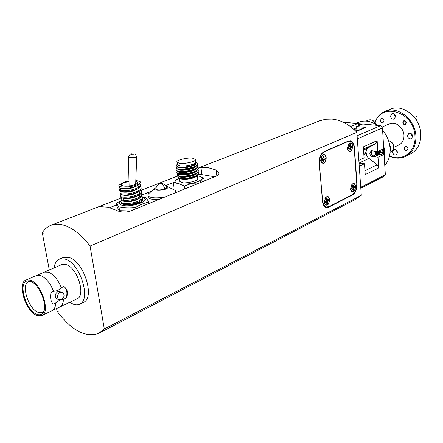 <?xml version="1.0" encoding="UTF-8"?>
<svg xmlns="http://www.w3.org/2000/svg" width="443" height="443" viewBox="0 0 443 443"><rect width="100%" height="100%" fill="white"/><g stroke="black" fill="none" stroke-linecap="round" stroke-linejoin="round"><path stroke-width="0.66" d="M357.927 122.567L359.029 122.113C365.076 120.042 371.228 121.133 377.486 125.397M382.591 130.109C387.088 135.536 389.596 141.71 390.106 148.626C390.399 155.504 388.622 161.114 384.762 165.466M369.041 121.532L366.239 121.122M390.145 151.113C390.959 149.147 390.798 147.093 389.652 144.95M393.81 147.347L398.8 144.988C402.31 143.255 404.038 140.077 403.972 135.447C403.794 127.722 395.599 121.094 389.674 123.747L389.175 123.962M357.213 123.503L364.938 124.223M383.466 144.296L384.69 151.179L384.297 157.846M375.127 122.822C381.246 101.369 414.626 111.941 414.969 136.544C416.104 151.932 402.1 162.066 389.558 155.93M406.441 122.861C406.109 121.232 405.245 120.54 403.861 120.784L402.864 122.545C403.202 124.173 404.066 124.865 405.456 124.616L406.441 122.861M407.942 148.56C407.56 146.771 406.608 146.029 405.096 146.328L404.11 148.134C404.498 149.922 405.45 150.664 406.967 150.36L407.942 148.56M384.037 120.878C383.682 119.173 382.796 118.436 381.373 118.669L380.327 120.551C380.681 122.251 381.567 122.988 382.996 122.755L384.037 120.878M397.554 152.586C397.05 150.243 395.809 149.258 393.844 149.634L392.576 152.004C393.085 154.352 394.325 155.327 396.297 154.939L397.554 152.586M412.677 136.317C412.178 133.947 410.921 132.95 408.895 133.326L407.521 135.802C408.025 138.177 409.288 139.168 411.32 138.775L412.677 136.317M395.516 116.592C395.051 114.3 393.849 113.314 391.917 113.624L390.482 116.171C390.953 118.464 392.155 119.449 394.098 119.123L395.516 116.592M358.381 125.801L358.271 124.234L361.687 124.422M383.444 148.831L383.732 154.125L382.237 153.948L381.456 154.319L382.237 153.948L382.885 151.201L382.436 149.302M389.497 156.207C394.912 158.633 400.112 158.777 405.096 156.645C412.394 152.918 415.999 146.184 415.905 136.438C415.589 119.931 398.168 105.744 385.554 111.165C380.476 113.175 376.932 116.958 374.928 122.506M403.761 120.828L402.903 122.528C403.224 124.134 404.077 124.832 405.45 124.616M396.125 149.972L397.559 152.896M411.087 133.576L412.654 136.876M394.12 113.995L394.093 114.643L395.488 117.223M359.024 125.53L359.367 125.391M405.096 156.645L410.008 154.208C417.295 150.493 420.9 143.792 420.828 134.113C420.545 117.722 403.208 103.668 390.621 109.072L389.524 109.526M403.191 122.556C404.304 124.815 405.306 124.904 406.187 122.822C405.074 120.557 404.071 120.468 403.191 122.556M356.094 131.554L365.818 127.423L356.615 126.537L362.662 124.012L380.531 125.679L382.459 127.922L383.732 148.693L377.813 151.467L377.126 140.664L363.321 146.893L364.074 157.896L358.83 160.349M359.029 163.207L364.478 163.749L365.22 174.614L378.859 167.891L378.178 157.215L373.471 156.639C371.483 156.805 370.254 155.714 369.778 153.361L371.14 150.781L377.813 151.467M378.233 154.956L379.878 155.061L381.456 154.302M377.248 155.421L377.929 155.316C378.87 154.33 379.009 152.968 378.344 151.218M376.218 155.892L376.943 155.786C377.945 154.707 378.034 153.245 377.209 151.395M373.471 156.639L374.368 156.213L375.946 156.252C377.054 154.723 376.927 153.04 375.57 151.201M378.178 157.215L384.087 154.402L383.732 154.125M356.615 126.537L356.92 130.879M356.72 128.055L355.197 128.193L353.702 129.256M356.626 126.681L355.984 126.953L356.05 127.833M358.271 124.234L357.811 123.558L351.753 126.072L349.427 125.851M351.869 127.689L351.753 126.072M403.213 122.573C404.06 120.574 405.018 120.657 406.098 122.833C405.245 124.832 404.282 124.749 403.213 122.573M396.186 150.016L397.559 152.824M394.104 114.089L395.411 117.168M411.065 133.88L412.405 136.704M376.882 151.356C377.824 153.101 377.763 154.613 376.7 155.897M371.788 152.425L372.281 150.648M378.1 151.334C378.798 152.896 378.66 154.258 377.685 155.432M379.086 150.869C379.784 152.431 379.645 153.793 378.671 154.967M380.072 150.41L380.493 152.182L379.601 154.352L379.031 154.729M376.7 154.053L377.497 154.225M377.724 154.208L378.466 153.882M378.732 153.61L378.865 150.974M376.655 154.679L377.475 154.352M377.746 154.075L377.879 151.434M376.655 154.662L377.181 153.151L376.561 151.318M374.18 151.041C377.508 153.344 374.102 158.312 371.555 154.889L371.389 154.662C370.464 152.757 370.752 151.417 372.247 150.642M371.555 154.889L370.841 153.428M371.555 150.659L371.145 151.096L371.389 154.662M378.82 154.934C379.845 153.97 380.016 152.575 379.33 150.758M378.859 167.891L377.181 164.763L364.954 170.716M363.47 149.103L375.814 143.488L377.126 140.664M375.814 143.488L368.144 147.923C366.71 148.842 366.029 150.321 366.112 152.359L366.505 155.111L367.95 157.636L377.181 164.763M371.472 155.022L374.368 156.213M379.983 153.898L381.412 154.336M354.948 128.298L356.731 128.215M355.502 128.093L356.698 127.7M356.693 127.634L356.022 127.844M356.787 128.935L353.752 129.301M365.818 127.423L364.589 127.628M380.531 125.679L357.097 135.785M357.313 138.88L382.459 127.922M354.295 129.793L356.897 130.535M397.21 152.403L397.548 152.514M380.149 150.371L380.493 152.182M382.857 152.159L381.29 152.619M416.21 119.837L417.256 118.065C416.929 116.448 416.066 115.767 414.681 116.011L413.673 116.454M354.826 199.721L361.3 195.313L356.853 132.346C349.283 124.461 341.016 120.047 332.04 119.112L325.428 119.278L318.927 121.122M359.733 163.129L359.051 163.456M359.245 166.241L364.478 163.749M361.3 195.313L104.321 329.022L98.429 333.518C85.261 337.771 71.478 330.351 57.081 311.257L57.263 311.169M49.3 269.97L42.318 232.924L43.635 233.118L42.284 232.747C44.726 228.876 47.894 226.284 51.798 224.978C55.131 223.903 58.819 223.881 62.867 224.917C72.032 227.447 81.102 234.491 90.073 246.053L356.853 132.346M198.021 168.29L200.972 167.62L208.354 167.731L216.129 170.012L218.792 172.366C219.313 173.855 218.593 175.057 216.633 175.971L129.871 211.272C124.86 212.596 120.169 212.203 115.8 210.093L107.987 207.18L99.044 206.61L121.725 197.777M141.195 190.208L178.064 175.871M104.321 329.022L90.073 246.053M352.528 194.942C355.585 192.849 357.08 189.194 357.014 183.983L354.383 147.358C353.99 143.56 352.667 141.356 350.407 140.752L348.547 141.001L324.171 151.567C320.787 153.599 319.154 157.42 319.265 163.035L322.504 201.26C322.886 204.683 324.104 206.748 326.159 207.468L328.767 207.136L352.528 194.942L352.035 194.859M56.516 308.262L57.047 311.086L58.415 311.761L57.081 311.257M54.096 267.893C54.755 263.197 56.621 260.235 59.689 259.017L64.894 259.044C80.083 262.505 91.978 300.664 79.186 304.385L82.93 302.586C95.754 298.831 83.937 260.816 68.726 257.405L62.834 257.676M128.381 204.948L129.284 204.588M214.683 176.763L201.864 174.642L198.32 174.459M174.448 182.139L165.616 185.623M151.672 191.121L142.192 194.859M116.553 204.965L109.77 207.645M326.159 207.468L328.346 206.931M352.622 143.006L349.92 140.708M360.796 188.209L383.688 176.547L385.338 174.791L360.729 187.295M384.087 154.402L385.338 174.791M343.142 122.196L357.811 123.558M79.186 304.385L77.182 304.878L74.524 304.69L69.523 302.403M129.367 204.876L130.978 204.234M158.749 199.522C153.145 199.754 149.662 199.117 148.3 197.606L148.117 196.343M323.606 205.214L326.425 206.981M349.682 141.151L348.037 141.223M61.35 264.753L65.896 264.56C77.447 267.284 86.413 296.19 76.678 299.003L59.921 306.955M130.652 210.951L119.577 210.674C118.746 209.976 117.788 208.376 116.703 205.873L116.282 203.248C117.074 203.869 118.026 205.458 119.15 208.005C124.477 206.881 129.976 206.698 135.647 207.462L135.857 208.836M164.907 197.013C156.202 198.425 150.581 198.06 148.056 195.922L148.239 194.017L149.745 192.749M167.681 186.758L175.871 190.684L175.566 192.677M347.628 141.4L350.053 141.195C352.406 141.826 353.791 144.119 354.195 148.073L356.742 183.43C356.809 188.862 355.247 192.672 352.063 194.848L329.088 206.626L326.38 206.97C324.243 206.222 322.975 204.068 322.57 200.502L322.438 200.48M319.309 163.594L322.57 200.502M319.447 163.617C319.331 157.774 321.037 153.793 324.553 151.678L324.06 151.617M348.115 141.455L324.553 151.678M43.115 272.783L44.366 272.102L48.365 272.179C53.609 274.306 57.939 279.483 61.35 287.706L63.886 286.549C67.823 289.567 68.532 293.41 66.007 298.073L63.487 299.252C63.233 303.461 61.882 306.102 59.44 307.187L52.983 310.111M119.577 210.674L119.15 208.005M135.647 207.462C139.922 204.732 144.296 202.96 148.77 202.146L148.975 203.498M148.77 202.146C147.486 199.655 146.356 198.121 145.387 197.545L142.585 197.257M121.388 200.541L116.282 203.248M165.964 186.165L166.706 186.32C168.65 186.99 168.351 187.893 165.815 189.028C161.274 190.961 152.818 190.584 154.712 188.557L156.152 187.561M326.247 157.88C325.461 154.297 323.96 153.632 321.745 155.892L320.671 160.355L320.854 161.435C323.473 165.017 325.273 163.832 326.247 157.88M329.675 199.583C329.011 196.327 327.621 195.651 325.516 197.561L324.204 202.34L324.354 203.265C326.895 206.743 328.673 205.519 329.675 199.583M355.624 186.52C355.059 183.435 353.813 182.715 351.886 184.36L350.54 189.078L350.79 190.385C353.193 193.275 354.804 191.985 355.624 186.52M352.7 146.151C352.047 142.779 350.701 142.053 348.669 143.969L347.522 148.444L347.821 149.933C350.286 152.879 351.914 151.617 352.7 146.151M41.996 315.466L52.158 310.648C54.351 309.447 55.552 306.855 55.763 302.874L59.866 299.961M61.655 299.435L63.487 299.252M55.763 302.874L53.166 304.059C50.795 301.639 50.065 297.762 50.984 292.43L53.575 291.25C56.416 291.278 59.002 290.093 61.35 287.706M63.886 286.549C67.009 289.29 67.718 293.133 66.007 298.073M61.499 292.07L57.883 291.632C54.954 293.881 54.478 296.262 56.466 298.77L57.656 299.202M53.575 291.25C50.137 282.966 45.801 277.733 40.568 275.563L36.99 275.341L36.093 275.684M142.607 197.656C152.791 199.904 132.357 207.795 122.307 205.331C118.558 204.317 118.336 202.772 121.637 200.701M166.275 186.813L166.74 187.156L165.034 188.884C160.77 190.174 157.68 190.285 155.764 189.205L156.041 188.269M321.081 162.094L321.773 162.808M322.797 155.111L321.939 155.62M324.542 203.858L325.179 204.544M326.463 196.98L325.638 197.417M350.934 190.761L351.504 191.315M352.645 183.956L351.93 184.31M347.982 150.343L348.602 150.913M349.51 143.421L348.774 143.837M30.135 280.098C41.531 283.171 51.023 313.057 41.526 315.687L37.085 315.499C25.661 311.794 16.607 282.568 26.181 279.97L30.135 280.098M61.272 299.64L58.626 299.551C56.737 297.126 57.169 294.728 59.916 292.347L62.756 292.507C64.883 294.988 64.39 297.364 61.272 299.64M121.565 202.589L121.698 203.52M142.602 199.117L142.757 199.295C145.465 201.991 130.547 206.316 124.012 204.655L121.731 203.57L124.04 204.411C128.758 204.838 133.78 203.974 139.119 201.814L141.666 200.258L142.58 197.822M320.654 160.144L321.214 161.894M322.017 155.842L321.02 157.392M324.187 202.108L324.68 203.669M325.699 197.639L324.725 198.951M350.574 189.394L351.05 190.568M351.986 184.532L351.172 185.512M347.567 148.865L348.104 150.144M348.84 144.058L348.015 145.177M30.379 281.338L28.396 280.951C17.26 279.948 25.129 310.488 36.847 314.292C39.089 315.139 40.939 314.884 42.39 313.528C49.012 308.306 39.948 283.93 30.379 281.338L28.878 281.576C20.5 283.769 28.363 309.242 38.314 312.42L42.19 312.559L43.785 311.379M142.956 200.109L142.408 199.45M320.837 160.283L321.845 156.08C323.933 153.959 325.345 154.579 326.087 157.952C325.168 163.55 323.473 164.669 321.009 161.302L320.837 160.283M324.365 202.257L325.605 197.761C327.582 195.967 328.889 196.598 329.514 199.666C328.573 205.247 326.901 206.405 324.509 203.132L324.365 202.257M350.695 189L351.958 184.565C353.774 183.014 354.948 183.69 355.474 186.592C354.705 191.741 353.187 192.954 350.922 190.23L350.695 189M347.677 148.377L348.757 144.163C350.668 142.358 351.93 143.045 352.55 146.218C351.808 151.362 350.28 152.547 347.954 149.778L347.677 148.377M124.106 204.417L126.349 204.948M127.23 204.982C132.396 204.816 136.632 203.625 139.944 201.404L139.977 201.382M123.575 201.238L125.103 201.703C130.447 202.002 135.248 200.84 139.506 198.215L139.551 198.182M140.425 196.614L139.595 195.479M123.049 198.054L124.555 198.525C129.937 198.824 134.772 197.656 139.063 195.02L139.124 194.975M139.949 193.436L139.124 192.334M122.523 194.865L124.007 195.341C129.428 195.645 134.301 194.466 138.62 191.813L138.692 191.764M121.991 191.664L123.459 192.146C128.919 192.45 133.825 191.271 138.172 188.602M138.991 187.062L138.172 186.027M121.465 188.463L122.91 188.945C128.404 189.255 133.343 188.065 137.729 185.384L137.828 185.318M139.977 183.668L140.492 184.166C141.195 185.395 140.043 186.708 137.048 188.114C131.316 190.806 120.812 191.614 119.582 189.931L119.715 188.773L120.363 188.253M140.47 186.835L140.963 187.334C141.671 188.574 140.525 189.897 137.529 191.31C131.809 194.023 121.316 194.82 120.086 193.109L120.236 191.913L120.823 191.437M140.957 190.003L141.439 190.49C142.142 191.741 141.001 193.082 138.011 194.505C132.302 197.235 121.819 198.021 120.585 196.282L120.762 195.042L121.282 194.615M141.439 193.159L141.91 193.641C142.618 194.909 141.478 196.255 138.493 197.689C132.795 200.435 122.318 201.211 121.083 199.45L121.282 198.165L121.742 197.783M141.926 196.31L142.38 196.786C143.089 198.065 141.954 199.422 138.975 200.862C133.282 203.63 122.822 204.4 121.581 202.612L122.207 200.945M123.763 203.437L124.372 203.154M140.874 201.654L141.395 201.814M323.346 161.994L324.043 161.678L324.093 159.74L325.228 158.91L325.134 157.797L323.949 157.996L323.595 156.229L322.892 156.54L322.847 158.483L321.707 159.319L321.795 160.432L322.991 160.233L323.346 161.994M326.829 203.774L327.51 203.426L327.56 201.532L328.673 200.651L328.584 199.571L327.421 199.837L327.072 198.137L326.386 198.481L326.341 200.38L325.217 201.26L325.312 202.346L326.48 202.074L326.829 203.774M352.96 190.518L353.597 190.191L353.652 188.364L354.688 187.533L354.616 186.486L353.536 186.719L353.226 185.069L352.584 185.39L352.534 187.223L351.487 188.059L351.565 189.106L352.65 188.868L352.96 190.518M349.992 150.072L350.64 149.784L350.695 147.912L351.748 147.126L351.67 146.052L350.568 146.223L350.252 144.512L349.605 144.8L349.549 146.672L348.486 147.464L348.569 148.538L349.671 148.366L349.992 150.072M128.099 204.483L126.654 204.965M140.547 199.472L140.868 199.566M141.948 199.998L142.762 200.579M121.52 203.11L121.598 202.706M121.1 199.56L121.232 200.402L123.481 201.227C128.199 201.659 133.249 200.795 138.637 198.641L141.234 197.057L142.053 194.588L140.952 193.713M140.066 193.358L139.246 193.137M120.607 196.41L120.734 197.235L122.916 198.038C127.634 198.475 132.712 197.617 138.155 195.457L140.802 193.851L141.577 191.437M120.108 193.248L120.236 194.062L122.351 194.842C127.069 195.285 132.175 194.427 137.673 192.268L140.365 190.634L141.156 188.358M121.703 188.574L119.654 189.997M119.604 190.08L119.732 190.883L121.786 191.636C126.499 192.085 131.637 191.232 137.192 189.072L139.927 187.411L140.636 185.119M128.996 180.927C123.968 181.918 121.227 183.164 120.778 184.665L118.752 184.897L118.929 185.772C120.208 187.777 130.779 187.311 136.571 184.986C139.606 183.773 140.785 182.649 140.11 181.608L135.818 180.367M119.106 186.902L119.233 187.699L121.216 188.425C125.934 188.884 131.095 188.031 136.704 185.872L139.49 184.188L140.315 182.25M323.955 160.599L323.097 160.499M323.268 161.058L324.043 161.678M323.34 161.944L323.883 161.667M321.718 159.917L322.991 160.233M321.718 159.945L322.482 160.128M323.351 156.285L322.908 156.717M322.953 157.259L323.683 157.315M322.93 157.968L323.949 157.996M322.914 158.046L324.453 158.101M325.228 158.91L324.996 157.858M325.073 158.871L323.301 158.932L324.547 159.209M323.301 158.932L322.155 159.397L324.093 159.74M322.155 159.397L322.454 160.1M327.427 202.373L326.546 202.241M326.746 202.794L327.51 203.426M326.823 203.708L327.349 203.403M325.223 201.709L326.48 202.074M325.228 201.792L325.982 202.008M326.784 198.226L326.397 198.58M326.441 199.112L327.161 199.189M326.436 199.776L327.421 199.837M326.43 199.81L327.914 199.909M328.673 200.651L328.451 199.638M328.518 200.607L326.779 200.662L328.008 200.984M326.779 200.662L325.644 201.122L327.56 201.532M325.644 201.122L325.998 201.936M352.899 189.637L353.597 190.191M353.525 189.172L352.844 189.083L352.866 189.443M352.96 190.457L353.436 190.174M352.191 188.79L352.65 188.868M352.944 185.157L352.589 185.473M352.634 186.027L353.298 186.093M352.634 186.077L352.866 186.686L353.536 186.719M352.866 186.686L353.996 186.796M354.688 187.533L354.478 186.553M354.538 187.494L353.414 187.682L354.073 187.843M353.414 187.682L352.977 188.231L353.652 188.364M352.977 188.231L352.844 189.083M349.931 149.236L350.64 149.784M350.563 148.737L349.87 148.665L349.892 148.97M349.987 150.027L350.479 149.773M348.503 148.134L349.2 148.255M350.02 144.562L349.616 144.95M349.654 145.52L350.33 145.564M349.66 145.57L349.892 146.212L350.568 146.223M349.892 146.212L351.039 146.334M351.748 147.126L351.532 146.112M351.598 147.093L350.457 147.27L351.116 147.408M350.457 147.27L350.009 147.801L350.695 147.912M350.009 147.801L349.87 148.665M135.785 181.303L137.579 182.084C138.094 182.881 137.197 183.74 134.877 184.665C128.686 186.503 124.217 186.702 121.465 185.257C120.939 184.443 121.864 183.568 124.245 182.638L129.007 181.442M321.701 159.63L321.967 159.203M353.713 186.785L353.747 187.516M350.751 146.328L350.79 147.12M124.129 202.252L123.974 201.288M134.168 154.092L134.201 154.098C134.888 153.616 135.724 154.579 136.71 156.994L135.298 157.453L129.35 157.326L128.426 156.911M199.97 182.749L201.798 179.354L203.957 178.103L204.323 180.977M184.869 188.895L184.476 185.96L192.046 183.291L199.522 182.931M173.988 187.096L173.562 183.978L178.822 183.801L184.476 185.96M176.58 179.631L175.666 180.39L173.562 183.978M203.957 178.103L200.236 176.497M195.219 159.27L192.733 158.289C190.806 157.043 174.614 159.934 177.089 162.304L179.476 163.257C181.353 164.53 197.683 161.645 195.219 159.27L195.546 161.789C196.111 162.465 195.236 163.295 192.926 164.281C188.496 165.743 184.127 166.252 179.819 165.804L177.433 164.84L177.344 164.148L176.259 165.483L176.879 164.724M195.535 161.717L196.177 162.47L195.978 163.29L193.464 164.984C192.539 165.593 189.682 166.275 184.892 167.022C181.17 167.266 178.961 167.244 178.263 166.95L176.259 165.483M194.831 164.287C189.897 166.773 184.631 167.742 179.022 167.205L177.936 166.878M195.435 166.402C190.689 169.038 185.335 170.09 179.371 169.558L178.125 169.148M176.203 167.875L176.364 168.373L178.213 169.171C182.638 170.178 193.956 168.179 196.692 165.555L197.462 163.932M196.011 163.245C196.736 166.485 178.966 169.486 177.554 167.072L177.41 166.729M196.277 165.876C195.928 169.121 179.188 171.729 177.87 169.409L177.726 169.06M196.183 162.498L197.29 163.334C200.308 166.95 178.197 171.125 176.32 168.058L176.995 166.562M197.085 165.161L197.589 165.66C198.148 166.706 197.152 167.808 194.593 168.971C188.978 171.568 177.715 172.216 176.641 170.394L177.266 168.916M197.761 166.263L196.969 167.919L194.638 169.292L194.593 168.971M176.524 170.206L176.679 170.71L178.579 171.524C183.546 172.144 188.901 171.402 194.638 169.292M195.706 168.766C190.983 171.391 185.656 172.438 179.731 171.912L178.463 171.502M178.745 169.902L179.365 169.558L178.213 169.171M195.978 171.125C191.271 173.745 185.971 174.786 180.079 174.254L178.806 173.85M196.255 173.484C191.57 176.087 186.293 177.128 180.434 176.602L179.149 176.192M196.515 175.843C193.248 177.892 188.845 178.994 183.308 179.144C187.86 179.005 192.317 177.87 196.681 175.749L197.783 174.996L198.658 173.235M177.156 174.858L177.316 175.373L179.304 176.225C184.271 176.84 189.587 176.093 195.247 173.977L197.512 172.643L198.359 170.915M176.84 172.537L177.001 173.047L178.939 173.877C183.906 174.498 189.239 173.75 194.942 171.635L197.24 170.284L198.06 168.584M197.395 167.487L197.888 167.986C198.447 169.038 197.451 170.151 194.898 171.319C189.288 173.927 178.031 174.57 176.956 172.726L177.554 171.253M197.705 169.813L198.187 170.306C198.746 171.369 197.755 172.488 195.202 173.662C189.598 176.286 178.352 176.918 177.272 175.057L177.848 173.578M198.015 172.133L198.481 172.626C198.957 174.719 195.756 176.486 188.879 177.914C184.31 178.568 180.965 178.518 178.845 177.765C177.704 177.283 177.493 176.668 178.208 175.932M178.679 176.081L178.817 176.397C180.129 178.773 196.659 176.22 197.163 172.914M178.363 173.745L178.501 174.071C179.819 176.425 196.415 173.861 196.869 170.572M178.042 171.402L178.186 171.74C179.498 174.077 196.171 171.491 196.576 168.229M196.681 175.749L188.879 177.914M197.185 175.937L194.649 177.549C190.008 179.088 185.661 179.598 181.608 179.072L178.845 177.765M179.227 178.042L179.587 180.727M183.308 179.144C187.406 179.254 191.221 178.673 194.754 177.399L195.208 177.206M197.345 175.76L197.683 178.352C200.153 180.932 183.95 183.895 182.073 182.51L179.686 181.464M197.362 175.899L198.935 176.148C201.93 176.829 202.883 177.898 201.798 179.354L198.242 181.536L192.046 183.291C186.946 184.222 182.538 184.393 178.822 183.801C175.4 183.103 174.348 181.968 175.666 180.39L179.254 178.274M375.631 124.178C374.003 120.695 371.683 119.305 368.665 120.014L368.399 120.125M388.384 140.204L392.443 142.862C394.608 146.86 394.115 149.861 390.975 151.883C394.043 149.867 394.486 146.871 392.31 142.901L388.4 140.248M368.144 147.923L363.537 150.027M366.112 152.359L363.769 153.439M201.864 174.642L200.972 167.62M102.892 206.576L102.665 205.187M216.129 170.012L216.843 175.882M328.767 207.136L328.152 207.031M366.184 153.488L363.847 154.574M368.847 158.467L359.024 163.102M156.063 189.46C155.892 186.774 157.027 184.875 159.474 183.773C163.068 182.948 165.433 184.294 166.562 187.81L166.623 187.926M160.615 183.707C162.67 184.321 164.076 186.071 164.851 188.951M133.614 154.048L131.565 154.236L133.614 154.048M192.926 164.281L193.464 164.984M381.805 127.163L389.674 123.747M359.029 122.113L355.945 123.387M375.814 124.289C374.197 120.679 371.815 119.256 368.665 120.014L366.034 121.105M390.975 151.883L390.078 152.309M385.554 111.165L390.621 109.072M364.744 127.562L355.873 131.327M382.885 151.866L380.36 153.056M99.897 332.759L354.826 199.727M51.798 224.978L99.044 206.61M197.971 168.146L320.754 120.413M218.936 173.578L218.792 172.366M350.048 140.713L350.407 140.752M59.689 259.017L63.51 257.389M148.056 195.922L148.305 197.606M176.043 191.902L176.104 192.362M326.38 206.97L325.832 206.875M61.865 264.532L44.366 272.102M154.707 188.557L148.239 194.017M36.99 275.341L43.968 272.268M36.592 275.468L26.181 279.97M58.626 299.551L56.466 298.776M166.806 187.633L166.74 187.156M142.757 199.295L142.851 199.926M321.518 156.429L321.845 156.08M320.798 160.92L321.009 161.302M325.24 198.115L325.605 197.761M324.298 202.733L324.509 203.132M351.57 184.93L351.958 184.565M350.684 189.803L350.922 190.235M348.397 144.54L348.757 144.163M347.705 149.369L347.954 149.778M43.492 311.695L42.395 313.528M30.296 281.311L28.402 280.951M122.268 200.967L121.803 201.283M121.814 197.805L121.282 198.165M121.354 194.632L120.756 195.042M120.895 191.459L120.236 191.908M120.441 188.269L119.715 188.768M42.639 312.337L42.19 312.559M121.581 202.612L121.731 203.559M121.083 199.45L121.232 200.402M141.91 193.641L142.053 194.588M120.585 196.282L120.734 197.235M141.439 190.49L141.583 191.437M120.086 193.109L120.236 194.062M119.582 189.931L119.732 190.883M124.046 204.411L125.651 204.876M123.481 201.227L125.103 201.703M122.916 198.038L124.555 198.525M122.351 194.842L124.007 195.335M121.786 191.636L123.459 192.146M121.221 188.43L122.91 188.945M118.929 185.772L119.233 187.699M123.83 200.33L123.475 198.104M139.827 196.997L139.49 194.77M138.388 187.433L138.05 185.196M137.684 182.793L137.579 182.084M135.669 184.338L136.704 157.154M133.897 154.048C131.499 154.801 130.835 151.733 128.431 157.066L129.112 186.021M177.433 164.84L177.089 162.304M179.022 167.205L178.263 166.95M177.554 167.072L177.51 166.762M177.87 169.409L177.826 169.082M177.045 166.585L176.541 166.928M177.322 168.938L176.873 169.237M176.32 168.058L176.364 168.373M178.579 171.524L179.725 171.912M180.079 174.254L178.939 173.877M180.434 176.602L179.304 176.225M177.206 171.535L177.61 171.269M177.543 173.833L177.898 173.601M176.641 170.394L176.679 170.71M177.001 173.047L176.956 172.726M177.316 175.373L177.272 175.057M178.141 171.43L178.186 171.74M178.463 173.772L178.501 174.071M178.778 176.109L178.817 176.397"/></g></svg>
